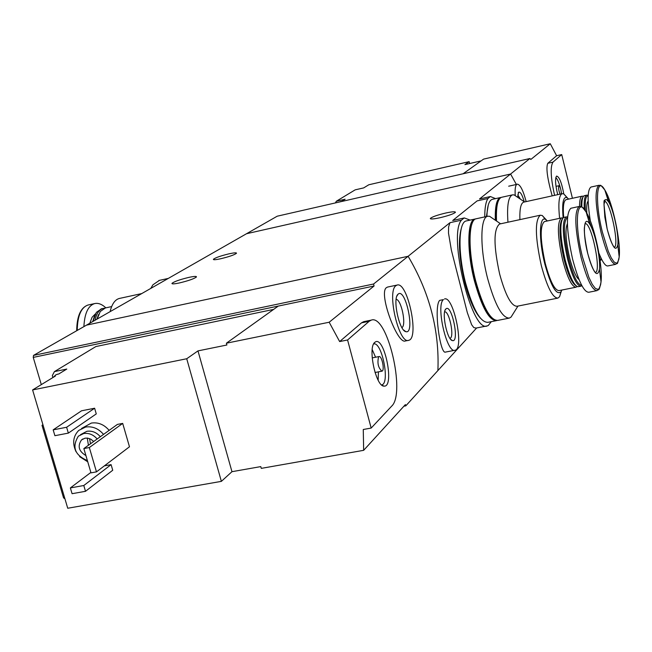 <?xml version="1.0" encoding="UTF-8"?>
<svg xmlns="http://www.w3.org/2000/svg" width="652" height="652" viewBox="0 0 652 652"><rect width="100%" height="100%" fill="white"/><g stroke="black" fill="none" stroke-linecap="round" stroke-linejoin="round"><path stroke-width="0.98" d="M484.746 216.896C484.754 207.866 485.822 201.729 487.965 198.485L477.125 200.889L452.7 220.498L464.297 217.939L470.116 220.099M487.965 198.485L490.32 196.554L479.53 198.958L490.394 196.537L495.561 198.624M491.29 321.664L488.315 325.454L487.37 325.861C472.097 334.06 447.728 235.315 461.445 220.172L449.978 222.682L448.6 226.929L448.494 233.066L451.371 250.156L467.337 312.675L471.649 324.753L473.8 327.581L476.082 328.078L486.71 325.992M464.297 217.939L452.7 220.498M463.116 173.766L483.588 159.112L550.28 143.75L530.826 159.455L529.905 158.517L277.206 216.203L246.529 233.726L510.581 174.027L246.529 233.726L86.496 325.136L408.119 256.293C429.595 292.446 439.529 330.531 437.899 370.556L405.788 405.854L403.93 406.196M461.445 220.172L464.11 217.996M188.933 277.369C194.133 276.277 196.643 276.13 196.456 276.945C194.206 278.746 188.534 280.743 179.43 282.944C174.247 284.027 171.753 284.166 171.965 283.359C174.239 281.55 179.895 279.553 188.933 277.369M229.145 253.799C234.174 252.723 236.627 252.544 236.497 253.261C234.484 254.859 229.211 256.684 220.694 258.754C215.673 259.822 213.237 260.001 213.391 259.276C215.429 257.679 220.686 255.853 229.145 253.799M529.905 158.517L510.581 174.027L516.294 184.329L510.581 174.027L479.53 198.958M515.251 195.38C514.844 189.39 515.324 185.73 516.677 184.402L508.69 186.195M449.978 222.682L373.58 284.011L374.061 286.016L329.178 322.235L339.643 341.567L347.573 339.985L371.175 428.062L391.689 406.123C406.009 393.246 387.141 313.669 371.216 320.14L369.154 321.289L347.573 339.985M476.636 327.972L437.899 370.556C439.529 330.531 429.595 292.446 408.119 256.293L86.496 325.136L33.529 355.389L33.244 357.402L374.061 286.016M444.477 298.983C453.458 295.266 464.534 348.633 455.112 350.222C446.938 354.166 435.65 305.315 443.433 299.61L439.709 300.368C433.441 306.032 440.133 355.503 445.658 352.031M445.944 212.976C452.292 211.639 455.446 211.419 455.422 212.316C453.621 213.897 448.397 215.722 439.733 217.784C433.393 219.113 430.247 219.333 430.32 218.436C432.137 216.847 437.345 215.03 445.944 212.976M445.862 308.983C451.624 302.919 459.904 342.952 452.398 340.588C447.15 339.994 441.42 312.381 445.846 308.999L445.862 308.983M444.631 311.843C449.334 310.678 454.737 337.614 449.945 338.339L449.945 338.339M517.183 184.133C520.133 184.386 523.124 190.213 526.156 201.598M517.655 197.303L518.625 192.21C520.32 191.533 522.195 194.703 524.249 201.729M517.737 194.858L520.443 199.178M110.131 311.632L110.734 309.284C112.6 303.139 115.453 299.537 119.275 298.477L119.789 298.372M97.164 319.04L100.261 311.517L105.38 307.948M96.895 319.195L98.607 314.492M95.062 320.246C96.52 313.498 99.169 309.57 103.016 308.461L104.214 308.274M92.934 321.46L96.341 312.398L101.508 308.787M92.714 321.583L94.76 315.234M83.896 326.619C84.581 313.4 88.142 305.723 94.573 303.596C98.183 302.764 101.94 304.182 105.828 307.85M150.775 288.42L152.886 284.842L159.447 280.36M164.964 280.311L168.192 278.469M52.902 377.549L52.331 375.609L54.418 371.607L66.797 369.065L58.745 373.979M273.612 309.407L95.893 346.546L54.418 371.607M64.931 498.813L63.562 497.875L42.005 425.324L42.926 424.721M405.788 405.854L405.397 404.582L363.653 450.328L261.273 468.372L260.784 466.604L231.965 471.689L221.37 481.363L186.725 358.747L32.6 389.937L55.404 376.017M186.725 358.747L197.98 350.89L226.896 345.006L226.391 343.205L329.178 322.235M32.6 389.937L67.735 508.25L221.37 481.363M387.557 287.067L386.351 287.695C378.347 293.416 397.524 344.794 405.389 340.955L408.25 340.401M363.653 450.328L363.27 429.497L371.175 428.062M371.216 320.14L363.686 321.672L361.501 322.846L339.643 341.567M81.549 428.47L91.345 423.067C98.175 422.08 104.108 424.509 109.145 430.369M104.361 465.87L111.093 464.64L112.731 470.247L85.502 491.306L72.079 493.694L70.367 487.924L90.872 472.431M81.541 410.793L94.621 408.233L96.276 413.898L68.346 433.115L54.898 435.691L53.171 429.855L81.541 410.793M117.409 424.411L122.698 423.401L129.479 446.783L96.472 471.869L90.995 472.863L83.855 448.568L117.409 424.411M226.391 343.205L278.257 306.081M373.58 284.011L33.529 355.389M41.304 384.623L33.244 357.402M87.384 460.589C74.752 455.12 71.744 446.979 78.37 436.164L83.684 433.547C88.827 432.798 93.326 434.615 97.172 438.983M85.909 455.561C78.802 451.339 77.327 446.131 81.5 439.929L85.045 438.177L87.661 438.12L90.913 439.228L93.692 441.494M80.522 434.656L86.887 431.298C92.013 430.556 96.496 432.357 100.335 436.71M76.023 451.673C72.201 443.311 73.105 436.221 78.737 430.41L85.64 427.036C92.502 426.049 98.476 428.503 103.538 434.403M87.751 461.812L79.617 456.644M88.436 445.275L87.262 438.071M90.498 443.792L89.552 438.6M70.367 487.924L83.798 485.512L111.093 464.64M83.798 485.512L85.502 491.306M53.171 429.855L66.618 427.264L94.621 408.233M66.618 427.264L68.346 433.115M395.911 285.698L397.035 285.087C407.533 280.882 419.676 338.38 408.698 340.32C399.089 344.802 386.612 291.656 395.911 285.698M398.127 294.142C405.691 287.182 415.479 334.647 405.862 331.656C399.211 330.833 392.398 298.616 397.964 294.288L398.127 294.142M396.155 299.309C401.396 299.7 406.595 325.226 401.917 327.63M83.855 448.568L89.332 447.541L122.698 423.401M89.332 447.541L96.472 471.869M231.965 471.689L197.98 350.89M374.761 342.398L375.136 342.104C384.289 335.177 394.925 387.28 384.109 386.123C375.959 386.986 367.516 347.524 374.761 342.398M378.584 356.791L378.967 356.571C381.885 355.364 384.998 370.654 381.942 371.175C378.25 367.915 377.133 363.123 378.584 356.791M372.219 349.602L375.576 357.231M378.413 371.852L378.152 380.189M373.653 343.938C381.901 341.395 390.263 383.368 381.795 384.867L381.795 384.867M42.005 425.324L43.048 425.12M53.448 377.215L55.722 374.908L57.604 374.215M335.389 202.919L336.342 201.232L355.169 189.854L363.686 187.898L368.796 184.777L469.155 161.647L469.636 163.53M481.103 160.889L464.917 164.614L469.155 161.647M336.342 201.232L345.12 199.227L341.265 201.582M550.28 143.75L556.612 155.73L561.714 154.573L552.994 162.12C550.149 166.619 550.679 177.694 554.583 195.347M552.187 195.877C547.321 178.461 545.854 167.605 547.778 163.302L556.612 155.73M572.423 198.29L561.714 154.573M557.721 194.663C555.325 184.793 554.933 178.607 556.555 176.089C559.212 176.529 561.616 182.47 563.793 193.921M560.035 194.149C558.585 190.091 558.21 187.279 558.919 185.706C560.223 186.765 561.054 189.479 561.421 193.848M555.789 177.654C557.37 178.901 558.935 182.446 560.467 188.298M561.323 192.275L561.584 193.807M340.588 201.729L341.542 201.411M339.708 201.933L340.352 201.639M546.392 219.968L542.236 215.502L540.247 215.217C534.77 220.368 535.129 237.157 541.315 265.568C547.142 287.149 552.676 297.997 557.925 298.094L559.563 296.733L561.29 291.362M557.509 298.184L517.052 306.253C511.372 306.244 505.577 295.552 499.676 274.166C493.523 245.991 493.458 229.284 499.497 224.043L499.831 223.97M547.427 220.955L545.569 219.431C539.171 215.315 538.601 239.789 544.827 264.019C551.013 286.318 556.409 295.592 561.005 291.843L561.853 290.05M544.632 221.55L544.363 221.607C539.84 225.918 540.149 239.879 545.292 263.489C550.133 281.452 554.73 290.49 559.082 290.605L575.798 287.247M562.79 218.118L561.372 217.947C557.044 222.226 557.452 236.211 562.611 259.912C567.419 277.948 571.926 287.035 576.123 287.182L577.069 286.521M562.032 219.414C558.748 225.242 559.424 238.567 564.053 259.398C568.022 274.573 571.959 283.318 575.855 285.641M564.013 217.385L563.051 217.85C559.53 223.636 560.19 237.491 565.048 259.406C569.4 275.959 573.63 285.071 577.737 286.741L580.663 286.269M567.542 217.043L566.213 216.912C561.942 221.175 562.383 235.168 567.542 258.893C572.35 276.945 576.824 286.049 580.981 286.204L581.861 285.617M567.509 217.532C563.083 221.126 563.434 234.785 568.56 258.526C573.23 276.089 577.591 284.973 581.633 285.177M567.387 223.652C565.015 229.3 565.716 240.555 569.506 257.401C572.66 269.586 575.846 276.994 579.074 279.618M571.144 208.208L570.85 208.273C565.765 213.391 566.352 230.352 572.603 259.154C578.422 281.053 583.801 292.088 588.74 292.267L596.661 290.686M587.648 253.212C593.304 272.96 597.24 278.322 599.457 269.3C600.761 259.007 595.17 232.764 589.913 224.492C583.931 213.709 582.309 232.202 587.648 253.212M493.564 219.007L489.538 216.268L487.639 216.268C480.092 217.409 479.864 248.811 487.614 278.453C494.982 304.94 502.236 318.152 509.391 318.094L511.07 317.068L512.937 314.077M476.441 218.713L476.025 218.803C468.315 219.993 467.924 251.346 475.691 280.906C483.083 307.328 490.426 320.491 497.737 320.393L508.804 318.209M461.526 227.646C457.908 239.708 459.016 258.102 464.843 282.821C469.448 300.099 474.632 311.884 480.394 318.176M466.62 220.865L466.196 220.955C458.34 222.169 457.818 253.489 465.601 282.992C473.01 309.35 480.434 322.463 487.875 322.341L495.976 320.743M475.667 218.933L474.868 219.064C467.134 220.246 466.734 251.599 474.501 281.151C481.893 307.565 489.253 320.727 496.571 320.621L496.848 320.531M471.526 225.258C467.908 237.222 469.041 255.714 474.917 280.743C479.579 298.274 484.778 310.156 490.516 316.375M567.444 197.906L563.801 193.921L562.146 193.685C558.943 195.282 558.096 203.497 559.612 218.33M519.897 219.626C519.571 209.08 520.826 203.253 523.662 202.153L523.923 202.096M568.715 199.096L566.971 197.613C563.173 196.456 561.894 203.179 563.132 217.776M566.229 199.642L566.026 199.683C563.605 200.8 562.823 206.725 563.678 217.466M583.41 196.391L582.073 196.179C580.402 196.79 579.555 200.197 579.538 206.407M582.847 197.426C581.657 198.599 581.046 201.68 581.022 206.651M584.526 195.641L583.744 196.024C582.366 197.344 581.731 201.02 581.845 207.043M600.614 260.254L601.649 259.366M588.177 195.527L586.645 195.176C584.64 196.016 583.858 200.726 584.298 209.3M599.856 259.015L601.543 259.154M588.161 195.763C585.708 195.836 584.803 200.873 585.439 210.873M588.137 201.069C586.686 202.813 586.319 207.613 587.028 215.47M598.935 253.204C602.521 262.169 605.529 266.407 607.941 265.918L615.472 264.378M591.242 186.985L591.022 187.034C587.395 189.536 587.175 200.849 590.353 220.979M607.134 228.885C612.277 247.238 615.83 252.552 617.811 244.826C619.066 235.421 613.491 209.422 608.601 201.892L606.678 199.626L605.17 199.756L604.005 204.418L604.852 217.173L607.134 228.885M517.346 197.091L514.045 194.875L512.464 194.875C508.324 196.66 506.824 205.771 507.957 222.21M501.812 197.238L501.486 197.311C497.606 198.836 495.952 206.741 496.514 221.02M488.283 204.997L486.416 216.537M492.521 199.3L492.195 199.373C488.959 200.482 487.207 206.162 486.922 216.423M501.111 197.442L500.394 197.556C496.612 199.007 494.925 206.57 495.349 220.221M497.712 202.739C496.229 206.513 495.618 212.462 495.887 220.596M89.829 323.229L92.071 317.288L95.445 313.84M77.229 330.434C77.498 315.886 81.101 307.418 88.02 305.022L88.55 304.908M76.74 330.711C76.773 322.178 78.256 315.576 81.198 310.922M361.501 322.846L369.154 321.289M547.778 163.302L552.994 162.12M579.669 206.399L579.123 206.48C574.151 211.582 574.803 228.559 581.062 257.41C586.865 279.349 592.187 290.417 597.036 290.613C598.707 288.763 598.952 292.495 601.03 281.9C603.027 265.674 594.396 225.127 586.156 212.039C576.767 194.932 573.988 223.66 582.448 256.937L588.87 277.312L592.244 284.321L595.366 288.437L597.99 289.374L599.058 288.64L600.59 284.859L601.03 281.9L599.457 269.3M592.146 229.072L587.501 216.497M595.333 272.503L595.366 272.495C601.739 271.648 591.331 221.859 585.162 223.677M585.105 223.685L584.534 226.717C583.809 230.547 584.852 239.365 587.672 253.18C590.313 263.432 592.937 269.944 595.537 272.691L595.366 272.495M599.212 185.258L598.821 185.323C594.502 189.944 595.26 205.722 601.095 232.642C606.531 253.449 611.421 264.011 615.765 264.321C617.583 262.153 616.873 266.929 619.188 256.978C621.111 242.128 612.505 201.941 604.828 190.001C596.564 175.152 594.722 201.664 602.399 232.21L608.234 251.232L611.283 257.923L614.094 262.006L616.458 263.196L617.411 262.691L618.789 259.545L619.188 256.978L617.811 244.826M609.954 204.475L606.344 194.777M614.241 247.287C619.685 246.179 610.027 200.36 604.583 201.468M454.737 350.295L445.666 352.047M450.744 339.39L452.398 340.588M445.088 310.238L445.846 308.999M518.144 192.959L518.568 192.267M141.753 293.571L119.275 298.477M111.663 306.587L104.939 308.046M103.016 308.461L101.06 308.885M94.573 303.596L88.02 305.022C80.677 307.589 76.895 316.163 76.683 330.743M168.297 278.412L158.86 280.49M81.5 439.929L82.934 438.918M397.035 285.087L387.557 287.059M403.547 329.969L405.862 331.656M396.897 296.098L397.964 294.288M378.967 356.571L372.186 357.891M381.803 371.2L375.022 372.504M382.211 385.397L384.109 386.123M374.354 342.838L375.136 342.104M58.362 374.061L57.115 374.321M558.919 185.706L556.001 186.358M341.143 201.46L340.262 201.655M499.497 224.043L540.247 215.217M545.569 219.431L542.236 215.502M561.005 291.843L559.563 296.733M544.363 221.607L561.372 217.947M562.684 218.249L562.171 217.915M563.768 217.434L566.213 216.912M567.525 217.23L566.987 216.871M570.85 208.273L579.123 206.48C581.372 207.328 580.093 203.929 586.156 212.039L589.913 224.492M500.606 223.807L489.538 216.268M517.957 306.073L511.07 317.068M476.025 218.803L487.639 216.268M466.196 220.955L474.868 219.064M523.662 202.153L562.146 193.685M566.971 197.613L563.801 193.921M566.026 199.683L582.073 196.179M583.312 196.521L582.741 196.146M584.331 195.681L586.645 195.176M588.169 195.73L587.289 195.144M601.609 259.268L601.193 259.92M591.022 187.034L598.821 185.323C601.331 186.382 598.772 182.552 604.828 190.001L608.601 201.892M524.575 201.949L514.045 194.875M501.486 197.311L512.464 194.875M492.195 199.373L500.394 197.556M614.168 247.312L614.486 247.524C612.106 244.924 609.661 238.697 607.151 228.852C603.858 207.295 603.141 197.947 604.999 200.808L604.388 201.492"/></g></svg>
